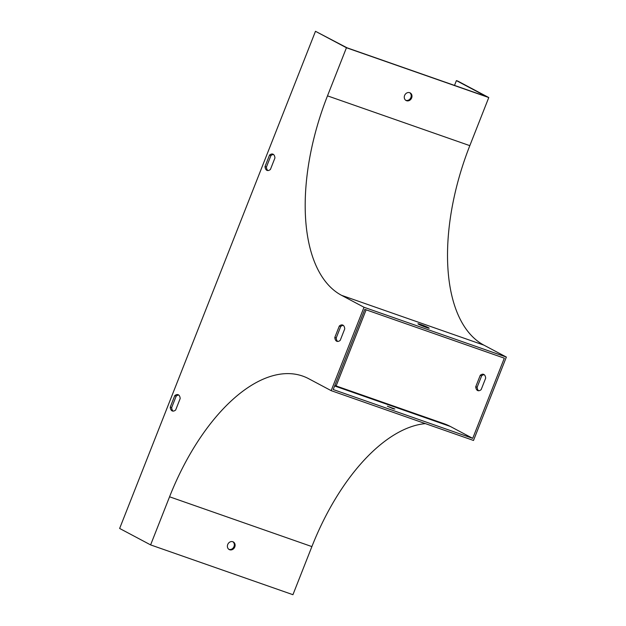 <?xml version="1.0" encoding="UTF-8"?>
<svg xmlns="http://www.w3.org/2000/svg" width="626" height="626" viewBox="0 0 626 626"><rect width="100%" height="100%" fill="white"/><g stroke="black" fill="none" stroke-linecap="round" stroke-linejoin="round"><path stroke-width="0.94" d="M232.872 541.756A4.319 3.725 -62 0 1 233.764 547.077A4.319 3.725 -62 0 1 228.85 549.331M150.608 544.902L119.644 528.454L315.481 31.3L346.444 47.748L327.492 95.856A171.015 86.028 -70.7 0 0 341.577 295.339L364.019 307.264L331.17 390.655L308.728 378.73A171.015 86.028 109.3 0 0 302.663 376.077A171.015 86.028 109.3 0 0 169.56 496.794L150.608 544.902L292.937 594.7L311.889 546.592A171.015 86.028 109.3 0 1 425.367 423.614M232.825 541.733A4.319 3.725 -62 0 1 233.271 541.928A4.319 3.725 -62 0 1 234.539 547.492A4.319 3.725 -62 0 1 229.226 549.558A4.319 3.725 -62 0 1 227.833 544.252A4.319 3.725 -62 0 1 232.825 541.733M454.507 85.418L456.401 80.605L457.809 81.098L488.773 97.546L469.821 145.655A171.015 86.028 -70.7 0 0 483.906 345.137L506.356 357.063L473.506 440.454L331.17 390.655M364.019 307.264L506.356 357.063M420.868 324.558A6.049 0.399 -158.5 0 1 426.509 326.772A6.049 0.399 -158.5 0 1 429.201 328.212A6.049 0.399 -158.5 0 1 426.29 327.437A6.049 0.399 -158.5 0 1 420.649 325.215A6.049 0.399 -158.5 0 1 417.949 323.775A6.049 0.399 -158.5 0 1 420.868 324.558M472.724 438.357L333.212 389.544L364.801 309.361L504.313 358.174L472.724 438.357L450.282 426.431A172.745 86.897 -70.7 0 0 444.155 423.747L334.808 385.491M484.219 374.692A8.639 4.343 -70.7 0 0 481.66 375.803L477.145 387.251A8.639 4.343 -70.7 0 0 478.593 390.749M456.401 80.605L486.59 96.639L347.078 47.826L315.481 31.3M336.123 385.952L366.116 309.823M485.666 378.19L481.151 389.638A8.639 4.343 109.3 0 1 477.849 390.624A8.639 4.343 109.3 0 1 475.737 386.758L480.244 375.31A8.639 4.343 109.3 0 1 483.554 374.325A8.639 4.343 109.3 0 1 485.666 378.19M180.178 398.543A8.639 4.343 -70.7 0 0 178.066 394.677A8.639 4.343 -70.7 0 0 174.764 395.663L170.249 407.119A8.639 4.343 -70.7 0 0 172.361 410.985A8.639 4.343 -70.7 0 0 175.671 409.991L180.178 398.543M265.009 166.555A8.639 4.343 -70.7 0 0 267.122 170.421A8.639 4.343 -70.7 0 0 270.424 169.435L274.939 157.987A8.639 4.343 -70.7 0 0 272.826 154.121A8.639 4.343 -70.7 0 0 269.516 155.107L265.009 166.555L266.418 167.048L270.925 155.6A8.639 4.343 109.3 0 1 273.484 154.489M340.231 340.333L344.738 328.885A8.639 4.343 -70.7 0 0 342.625 325.019A8.639 4.343 -70.7 0 0 339.323 326.005L334.808 337.453A8.639 4.343 -70.7 0 0 336.921 341.319A8.639 4.343 -70.7 0 0 340.231 340.333M173.112 411.11A8.639 4.343 109.3 0 1 171.657 407.612L176.172 396.156A8.639 4.343 109.3 0 1 178.731 395.045M267.865 170.546A8.639 4.343 109.3 0 1 266.418 167.048M343.291 325.387A8.639 4.343 -70.7 0 0 340.732 326.498L336.225 337.946A8.639 4.343 -70.7 0 0 337.672 341.444M346.444 47.748L488.773 97.546M406.548 100.716A4.319 3.725 118 0 0 411.54 98.196A4.319 3.725 118 0 0 410.155 92.891A4.319 3.725 118 0 0 404.842 94.956A4.319 3.725 118 0 0 406.102 100.52A4.319 3.725 118 0 0 406.548 100.716M409.756 92.711A4.319 3.725 -62 0 1 410.656 98.016A4.319 3.725 -62 0 1 405.781 100.301A4.319 3.725 -62 0 1 405.734 100.285M393.292 408.809L387.345 406.204L394.881 409.013L393.292 408.809M339.323 326.005L340.732 326.498M334.808 337.453L336.225 337.946M475.737 386.758L477.145 387.251M480.244 375.31L481.66 375.803M270.925 155.6L269.516 155.107M176.172 396.156L174.764 395.663M171.657 407.612L170.249 407.119M169.56 496.794L311.889 546.592M341.577 295.339L483.906 345.137M327.492 95.856L469.821 145.655M334.62 385.968L450.282 426.431"/></g></svg>
